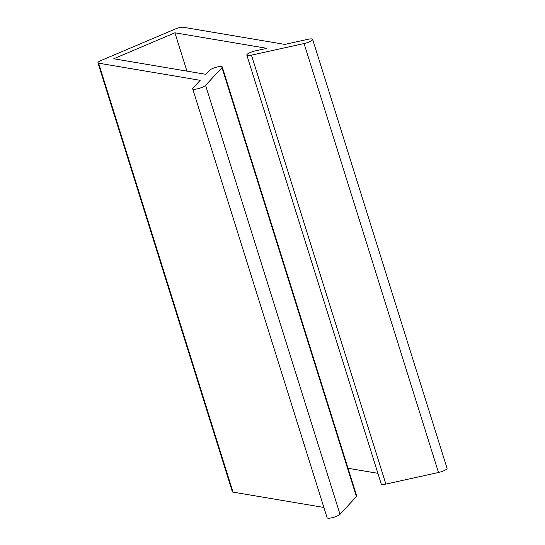<?xml version="1.0" encoding="UTF-8"?>
<svg xmlns="http://www.w3.org/2000/svg" width="545" height="545" viewBox="0 0 545 545"><rect width="100%" height="100%" fill="white"/><g stroke="black" fill="none" stroke-linecap="round" stroke-linejoin="round"><path stroke-width="0.82" d="M251.456 55.127A6.915 1.546 162.6 0 1 246.824 55.072A6.915 1.546 162.6 0 1 255.394 50.876L266.941 48.335L174.925 32.802L113.735 58.771L205.744 74.304L209.348 70.421A6.915 1.546 162.6 0 1 216.433 67.198A6.915 1.546 162.6 0 1 222.265 66.96A6.915 1.546 162.6 0 1 221.978 67.635L205.588 85.34A6.915 1.546 162.6 0 1 198.503 88.562A6.915 1.546 162.6 0 1 192.671 88.801A6.915 1.546 162.6 0 1 192.957 88.12L200.178 80.319L98.597 63.172A6.152 1.376 162.6 0 1 97.936 62.798A6.152 1.376 162.6 0 1 101.07 60.502L175.286 29.001A6.152 1.376 162.6 0 1 183.229 27.25L284.81 44.397L308.007 39.288A6.915 1.546 162.6 0 1 312.639 39.349A6.915 1.546 162.6 0 1 304.069 43.539L251.456 55.127L385.88 484.076A6.915 1.546 162.6 0 1 381.248 484.021L246.824 55.072M186.942 71.129L174.925 32.802M377.896 473.319L348.03 468.278M222.265 66.96L356.689 495.909A6.915 1.546 162.6 0 1 356.41 496.59L340.012 514.289A6.915 1.546 162.6 0 1 332.927 517.512A6.915 1.546 162.6 0 1 327.095 517.75L192.671 88.801M323.873 507.456L233.022 492.121A6.152 1.376 162.6 0 1 232.361 491.747L97.936 62.798M312.639 39.349L447.064 468.298A6.915 1.546 162.6 0 1 438.493 472.495L304.069 43.539M385.88 484.076L438.493 472.495M356.41 496.59L221.978 67.635M340.012 514.289L205.588 85.34M233.022 492.121L98.597 63.172"/></g></svg>

